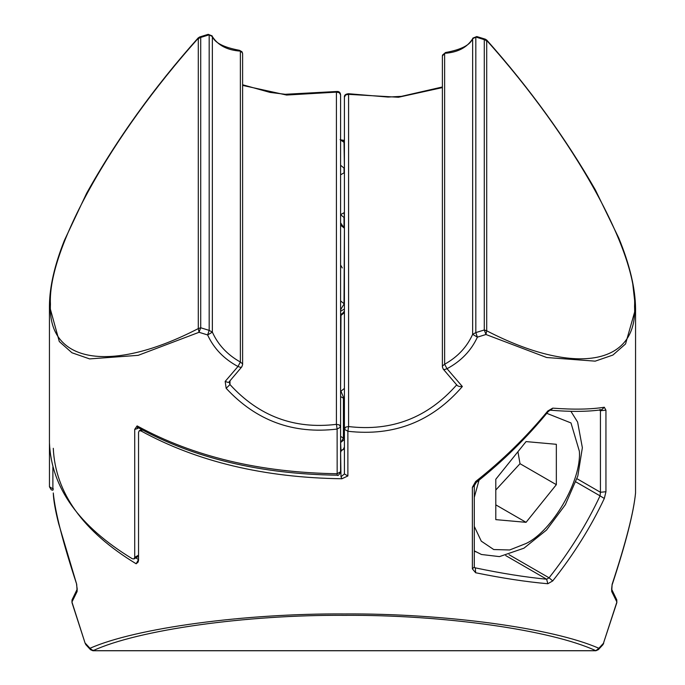<?xml version="1.0" encoding="UTF-8"?>
<svg xmlns="http://www.w3.org/2000/svg" width="685" height="685" viewBox="0 0 685 685"><rect width="100%" height="100%" fill="white"/><g stroke="black" fill="none" stroke-linecap="round" stroke-linejoin="round"><path stroke-width="1.03" d="M138.541 555.158L134.714 557.367L134.003 558.934L132.308 558.754C78.886 526.226 51.264 487.557 49.448 442.75L49.457 442.099M134.714 557.367L134.714 429.358L137.146 428.707L137.582 427.363M137.856 427.14L137.377 427.337L137.848 427.474L137.12 425.89L134.714 429.358M199.695 36.964L198.136 37.975C153.971 87.509 116.801 139.278 86.618 193.281L64.407 240.375C54.586 265.086 49.594 286.887 49.44 305.767L59.295 341.541L71.934 352.758L89.615 358.906L138.182 355.344L199.044 332.293L207.615 334.939L209.182 330.384L212.359 332.139L207.615 334.939C213.797 348.417 223.918 358.94 237.978 366.501L225.177 381.408L226.161 388.309C256.25 420.761 293.24 434.341 337.123 429.058L336.412 424.349L339.306 424.897L340.591 427.08L337.123 429.058L337.166 474.559M344.409 140.374L340.625 139.86M53.284 488.782L52.882 490.229L51.298 489.844L49.457 486.804L52.882 488.782L52.882 467.084M340.591 165.265L344.016 168.065L344.058 172.834L340.591 174.812M344.016 226.769L344.016 217.462L340.591 214.67L344.058 212.692L344.409 217.47M340.591 222.813L344.016 227.934L340.591 225.134M340.591 303.412L340.591 300.886L344.016 303.686L344.409 228.165M340.591 309.808L344.409 303.446M137.12 425.89C193.187 456.604 259.855 472.556 337.123 473.746L340.591 471.768L340.591 94.872L339.306 92.689L336.412 92.141L336.523 91.507C338.929 91.182 340.282 92.304 340.591 94.872M199.044 332.293L198.29 328.586L200.714 327.772L199.044 332.293M229.235 381.699L241.814 366.852L240.683 367.408L237.978 366.501L240.375 362.031C227.394 354.787 218.061 344.82 212.359 332.139L212.359 36.579C218.061 45.407 227.394 50.253 240.375 51.11L239.476 50.322C223.301 47.308 214.191 42.504 212.153 35.911L212.359 36.579L208.206 34.336L199.669 36.973L200.714 37.435L198.29 38.257L199.044 38.506M209.182 330.384L200.714 327.772L200.714 37.435L209.182 34.824L209.182 330.384M229.064 381.905L229.989 384.559L226.161 388.309M225.177 381.408L227.942 382.401L229.047 382.17M242.61 85.394L286.604 95.044L336.412 92.141L336.412 424.349C294.327 429.461 258.853 416.197 229.989 384.559L229.989 380.817M198.29 328.586C110.979 373.822 47.436 363.315 50.442 304.14C47.436 249.879 110.979 135.604 198.29 38.257L198.29 328.586M552.726 408.14L547.82 410.966C526.397 436.961 502.336 460.483 475.638 481.521L472.367 487.309L472.367 568.85L475.638 572.754C502.336 578.2 526.397 581.865 547.82 583.74L552.726 580.914C573.602 554.602 590.804 527.125 604.316 498.466L605.942 491.736L605.942 410.195L604.316 407.241C590.804 409.407 573.602 409.707 552.726 408.14L551.151 409.947L550.046 410.178M601.601 409.75L601.772 409.733C587.944 411.753 570.682 411.899 549.986 410.169L548.077 411.728L547.82 410.966M475.638 481.521L476.229 482.446L474.243 485.853L472.367 487.309M605.942 410.195L600.437 410.717L600.043 409.467M601.772 409.724L604.316 407.241M474.465 567.514L475.304 567.865L475.638 572.754M604.316 498.466L600.043 495.854L600.437 492.267L605.942 491.736M547.82 583.74L546.639 579.21L549.062 577.806L552.726 580.914M135.784 557.907L138.541 559.559L136.161 563.781L138.087 562.111L138.541 560.33L138.541 432.321L139.252 430.754L140.973 430.916C197.314 461.758 264.29 477.702 341.909 478.755L347.877 475.955L347.877 431.267C393.943 436.525 432.098 421.609 462.349 386.52L447.022 368.71C461.082 361.149 471.203 350.626 477.385 337.148L472.641 334.349L475.818 332.593L477.385 337.148L485.956 334.503L546.681 357.519L595.197 361.149L612.887 355.07L625.559 343.938L635.56 308.729L632.495 281.518M92.937 650.75L90.514 649.705L89.983 648.284L92.98 650.699C138.113 629.823 246.172 614.625 344.409 615.344C442.656 614.625 550.714 629.823 595.847 650.699L598.844 648.284C553.172 628.008 443.829 613.246 344.409 613.94C244.999 613.246 135.656 628.008 89.983 648.284L85.402 643.335L85.89 644.713L85.086 643.095L71.942 602.012L77.114 591.515L76.694 584.296C62.9 542.426 55.1 511.995 53.284 492.994L53.293 493.166M635.534 493.166L635.543 492.969C633.719 512.003 625.919 542.434 612.133 584.296L611.714 591.515L616.885 602.012L603.425 643.335L616.825 602.672L616.731 599.76M635.56 308.327L635.543 492.952M344.409 448.264L340.984 451.064L340.942 451.877M344.409 449.899L344.409 473.977L344.409 439.436L340.984 442.236L343.408 438.04L344.409 439.436M344.409 399.578L340.984 391.195L344.409 388.395M344.409 311.255L344.409 312.643L340.984 315.442L340.591 390.964M344.409 312.266L344.427 311.093L340.591 315.674M485.956 40.715L486.71 40.466L484.286 39.644L485.331 39.182L476.794 36.545L472.641 38.788L472.847 38.129M484.286 329.982L486.71 330.795L485.956 334.503L484.286 329.982L475.818 332.593L475.818 37.033L484.286 39.644L484.286 329.982M476.794 36.545L472.847 38.12C470.612 44.825 461.502 49.628 445.524 52.531L444.625 53.319C457.606 52.462 466.939 47.616 472.641 38.788L472.641 334.349C466.939 347.038 457.606 356.996 444.625 364.24L447.022 368.71L444.317 369.617L443.186 369.061L457.366 385.698L459.215 386.46L462.349 386.52M344.409 97.082C344.17 95.189 345.523 94.068 348.477 93.717L348.588 94.35L345.694 94.898L344.409 97.082L344.409 429.289L345.694 427.106L348.588 426.558L347.877 431.267L344.409 429.289L344.409 473.977L340.984 476.769L341.909 478.755M456.767 384.782C427.8 417.722 391.743 431.653 348.588 426.558L348.588 94.35L398.447 97.253L442.39 87.594M486.71 40.466C574.021 137.813 637.564 252.089 634.558 306.349C637.564 365.525 574.021 376.031 486.71 330.795L486.71 40.466M53.284 492.952L53.284 493.072C53.55 500.358 55.331 510.522 58.627 523.554L76.694 584.296M92.98 650.699L92.98 650.125L92.98 650.699L595.847 650.699M603.75 643.044L602.937 644.713L603.425 643.335L598.844 648.284L598.339 649.671M71.942 602.012L72.028 599.914L71.942 602.012M77.114 591.515L77.165 589.263M611.662 589.263L611.714 591.515M612.133 584.296L611.611 589.16L616.791 599.897M556.34 444.3L556.34 484.672L526.063 522.33L495.794 519.632L495.794 479.26L526.063 441.594L556.34 444.3M495.794 490.015L520.009 463.694L517.928 451.723M520.009 463.694L556.34 484.672M526.063 522.33L495.794 504.854M49.457 443.306L49.457 486.787M340.591 311.255L344.409 309.046M137.146 428.707L138.576 427.885M344.409 168.065L344.016 142.352L340.085 139.62M344.409 212.692L344.409 172.843M344.016 142.352L343.091 140.365M241.814 366.852L242.61 364.651L242.61 53.73L242.413 52.779L240.375 51.11L240.375 362.031L242.413 363.701L242.61 364.66M474.285 485.485L474.285 567.077L472.367 568.85M599.315 410.067L600.437 410.717L600.437 492.267L576.984 478.721M575.897 481.915L600.043 495.854C586.694 524.325 569.697 551.648 549.062 577.806L509.041 554.704M505.71 555.578L546.639 579.21C525.463 577.181 501.685 573.405 475.304 567.865L474.303 567.291M53.284 448.307C55.339 492.917 82.962 531.406 136.161 563.781M340.591 451.055L340.984 476.769M347.877 475.955L344.409 473.977M340.591 441.996L340.984 450.43M340.591 396.555L343.408 398.182L343.408 438.04L340.591 436.405M140.973 430.916L142.497 430.034M444.625 53.319L442.587 54.988L442.39 55.947L442.39 366.86L442.587 365.91L444.625 364.24L444.625 53.319M635.543 448.307L635.543 493.072C633.685 512.371 625.927 542.845 612.262 584.493M474.285 550.868L481.435 554.49L499.459 556.614L523.939 548.197L546.484 530.087L565.348 504.717L577.815 476.032L582.361 447.716L577.618 422.071L570.896 411.3M546.767 413.32L570.99 422.945L579.356 451.201C581.736 480.271 552.427 531.021 526.063 543.496L509.64 549.978L493.731 549.541L481.272 541.15L474.285 526.38M474.285 497.344L479.038 480.194M49.44 306.118L49.44 441.825M134.012 558.926L138.541 556.314M49.457 443.289L49.457 486.804M340.591 264.992L342.303 267.955M340.591 471.768C339.143 474.928 337.996 476.075 337.14 475.193C260.223 474.08 193.795 458.179 137.856 427.483M342.303 225.785L344.409 227.009M212.144 35.903L208.206 34.336M242.61 53.721L241.976 51.743L239.476 50.322M336.515 91.507L285.2 94.29L270.053 92.415L242.61 84.769M548.077 411.728C526.893 437.621 502.944 461.193 476.229 482.446M474.482 567.522L474.285 567.086M340.591 450.43L343.185 449.643L344.409 447.014M342.834 313.216L340.591 314.518M139.252 430.754L141.461 429.478M486.821 40.141L485.331 39.182M445.524 52.531L442.39 55.947M442.39 366.86L443.186 369.061M348.485 93.717L388.061 97.056L401.419 96.362L442.39 86.978M635.56 308.729C635.355 288.368 629.755 264.804 618.778 238.037L595.368 189.908C565.433 137.831 529.265 87.92 486.855 40.184M595.907 650.75L598.365 649.645M90.514 649.705L85.89 644.713M602.937 644.713L598.313 649.705M616.8 599.914L616.825 602.672M72.036 599.897L77.225 589.143L76.557 584.493M85.086 643.095L72.002 602.672M92.98 650.75L595.847 650.75M474.285 550.954L475.981 551.93"/></g></svg>
